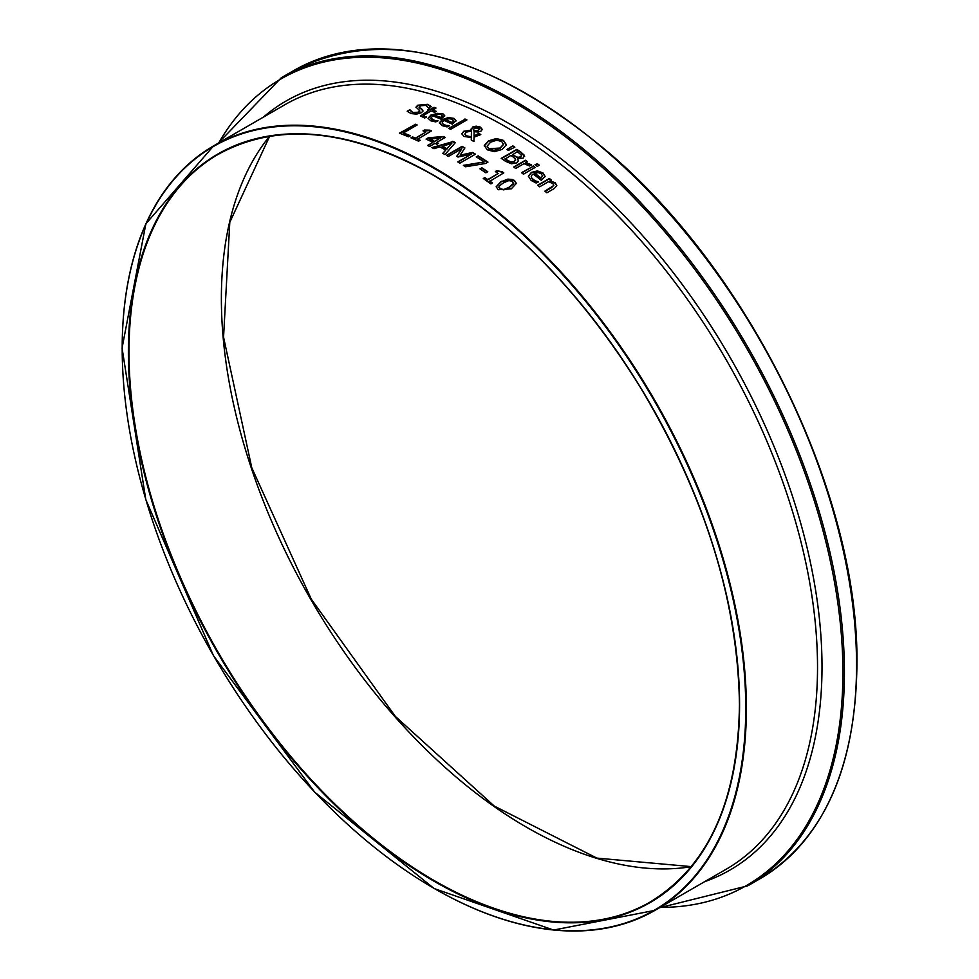 <?xml version="1.0" encoding="UTF-8"?>
<svg xmlns="http://www.w3.org/2000/svg" width="979" height="979" viewBox="0 0 979 979"><rect width="100%" height="100%" fill="white"/><g stroke="black" fill="none" stroke-linecap="round" stroke-linejoin="round"><path stroke-width="1.47" d="M489.72 181.005A441.37 254.821 60 0 1 492.486 183L490.895 183.917A441.37 254.821 -120 0 0 483.283 178.496L484.874 177.578A441.37 254.821 60 0 1 487.713 179.573L498.164 173.528A441.37 254.821 -120 0 0 495.337 171.545L496.769 170.713L502.166 171.729A441.37 254.821 60 0 1 503.781 172.879L489.72 181.36A440.917 254.564 60 0 1 492.217 183.159M495.619 171.741L496.769 171.08L502.166 172.096A440.917 254.564 60 0 1 503.5 173.038M483.565 178.704L484.874 177.945A440.917 254.564 60 0 1 487.713 179.928L498.164 173.528M442.067 123.011L443.817 125.018L449.141 125.985M439.351 123.048L442.288 119.94L448.333 117.957L453.95 118.704L456.03 120.992M453.51 121.102L451.833 122.767A440.917 254.564 60 0 0 445.653 120.013L445.653 119.646A441.37 254.821 60 0 1 451.833 122.412L451.833 122.767M451.833 122.412L453.51 120.747L452.212 119.218L448.945 118.716L445.653 119.646M446.742 125.447L449.141 125.618A441.37 254.821 60 0 1 449.251 125.667L447.097 126.915L442.116 125.655L439.338 122.864L442.288 119.573L448.333 117.59L453.95 118.337L456.03 120.625L452.249 124.162A441.37 254.821 -120 0 0 444.148 120.515L442.435 121.861L442.373 123.66L446.742 125.801M464.927 118.973A441.37 254.821 60 0 1 466.91 119.915L450.609 129.326A441.37 254.821 -120 0 0 448.639 128.384L464.927 119.328A440.917 254.564 60 0 1 466.567 120.111M448.982 128.543L464.927 119.328M430.772 118.3L432.522 120.184L437.846 120.98M428.068 118.398L430.993 115.363L437.038 113.319L442.655 113.894L444.735 116.036M442.227 116.207L440.538 117.847A440.917 254.564 60 0 0 434.358 115.351L434.358 114.984A441.37 254.821 60 0 1 440.538 117.48L440.538 117.847M440.538 117.48L442.227 115.84L440.917 114.421L437.662 114.017L434.358 114.984M435.447 120.515L437.846 120.625A441.37 254.821 60 0 1 437.956 120.674L435.814 121.91L430.833 120.821L428.056 118.214L430.993 114.996L442.655 113.527L444.735 115.669L440.954 119.157A441.37 254.821 -120 0 0 432.853 115.852L430.76 118.116L435.447 120.87M496.316 138.541L503.451 140.376L506.376 144.745L502.227 149.42L494.346 151.684L487.187 149.763L484.287 145.479L488.423 140.903L496.316 138.541L503.451 140.731L506.376 145.1M484.262 145.993L488.423 141.257L496.316 138.896M487.138 146.324L488.998 149.089L494.077 150.301L500.061 148.392L503.5 144.5L501.664 141.417L496.586 140.242L490.589 142.188L487.126 146.14L488.998 148.735L500.061 148.037L503.549 144.194M419.134 107.115L423.05 110.921M415.977 107.531L417.788 105.585L427.505 104.692L431.127 106.846M407.423 111.471L409.797 110.101A440.917 254.564 60 0 1 409.956 110.15L412.746 112.854L418.828 112.524L419.293 110.492M419.293 110.125L415.977 107.164L417.788 105.218L427.505 104.325L431.127 106.478L428.655 107.91A441.37 254.821 -120 0 0 428.496 107.861L425.841 105.402L420.162 105.769L419.771 107.837L422.157 109.367L422.977 111.153L421.313 112.707L416.589 114.127L411.107 113.576L407.191 111.239L409.797 109.734A441.37 254.821 60 0 1 409.956 109.783L412.746 112.487L418.828 112.157L419.293 110.125L419.869 111.153M419.11 107.298L419.771 108.204M512.519 145.663A441.37 254.821 60 0 1 514.844 147.193L508.321 150.399A441.37 254.821 -120 0 0 506.902 149.469L512.519 146.03A440.917 254.564 60 0 1 514.526 147.339M507.171 149.64L512.519 146.03M423.43 115.926L426.318 117.345M423.393 115.987L426.318 117.088M426.318 116.978A441.37 254.821 60 0 1 426.428 117.015L424.653 118.043L420.542 115.95L429.035 110.199A441.37 254.821 -120 0 0 427.701 109.734L429.34 108.791A441.37 254.821 60 0 1 430.662 109.269L434.027 107.323A441.37 254.821 60 0 1 435.998 108.033L432.632 110.346A440.917 254.564 60 0 1 435.888 111.557M428.104 109.868L429.34 109.158A440.917 254.564 60 0 1 430.662 109.624L434.027 107.69A440.917 254.564 60 0 1 435.606 108.265M420.566 116.158L429.035 110.199M432.632 109.978A441.37 254.821 60 0 1 436.267 111.337L434.639 112.279A441.37 254.821 -120 0 0 431.005 110.921L423.43 115.559M525.662 162.673L531.573 164.802L529.529 165.989A441.37 254.821 -120 0 0 529.431 165.916L523.998 163.64L515.688 168.437A441.37 254.821 -120 0 0 513.718 167.017L525.429 160.25A441.37 254.821 60 0 1 527.4 161.67L525.662 163.04L531.573 165.17M525.429 160.25L525.429 160.617A440.917 254.564 60 0 1 527.118 161.829M513.999 167.213L525.429 160.617M473.726 129.057L473.909 130.758L476.749 130.856L479.563 129.473L479.355 128.102L474.729 128.029L473.726 129.057L473.909 131.113L473.726 129.424L473.909 131.113L476.749 131.223L479.747 129.093M471.34 136.864L471.462 131.076L466.432 132.079L464.866 133.964L466.298 135.775L471.34 136.864L466.298 136.142L464.878 134.233M474.044 135.897L478.755 133.401A441.37 254.821 60 0 1 480.799 134.527L474.02 137.195L473.909 141.514A441.37 254.821 -120 0 0 471.229 140.009L471.327 137.537L464.022 136.46L461.807 133.756L463.765 131.259L471.205 130.121L472.588 127.025L476.149 126.144L480.334 127.099L482.28 129.412L481.044 131.1L478.315 131.994L474.154 131.712L474.044 136.252L478.755 133.756A440.917 254.564 60 0 1 480.481 134.71M461.819 133.939L463.765 131.614L471.205 130.488L472.588 127.38L476.149 126.499L480.334 127.466L482.28 129.583M471.242 140.021L471.327 137.537M471.34 136.509L471.462 131.076M471.009 129.118L471.205 130.488M537.079 163.53A441.37 254.821 60 0 1 539.319 165.206L537.263 166.381A441.37 254.821 -120 0 0 535.023 164.705L537.079 163.897A440.917 254.564 60 0 1 539.037 165.365M535.305 164.913L537.079 163.897M517.561 158.598L518.332 160.911L516.606 162.893L511.454 163.787L505.702 161.4A441.37 254.821 -120 0 0 501.224 158.378L516.826 149.371A441.37 254.821 60 0 1 520.963 152.161L524.426 155.355L523.165 158.157L517.561 158.598L518.368 160.654M501.517 158.574L516.826 149.726A440.917 254.564 60 0 1 520.963 152.528L524.634 156.407M505.066 158.745A441.37 254.821 60 0 1 506.755 159.895L510.952 161.951L514.354 161.425L515.517 159.136L513.192 157.019A441.37 254.821 -120 0 0 510.842 155.416L505.066 159.112A440.917 254.564 60 0 1 506.755 160.25L510.952 162.306L514.354 161.78L515.517 159.504M515.517 159.136L515.688 160.042M512.568 154.425A441.37 254.821 60 0 1 514.917 156.016L517.83 157.362L520.718 156.811L521.55 155.318L519.115 153.128A441.37 254.821 -120 0 0 517.132 151.782L512.568 154.78A440.917 254.564 60 0 1 514.917 156.383L517.83 157.729L520.718 157.178L521.55 155.673M415.096 124.162A441.37 254.821 60 0 1 417.176 124.969L403.421 132.911A441.37 254.821 60 0 1 410.385 135.738L408.537 136.803A441.37 254.821 -120 0 0 399.493 133.168L415.096 124.529A440.917 254.564 60 0 1 416.797 125.19M399.873 133.315L415.096 124.529M403.421 132.911L403.421 133.279A440.917 254.564 60 0 1 410.017 135.946M521.77 172.891L533.212 166.295A440.917 254.564 60 0 1 534.901 167.568M533.212 165.928A441.37 254.821 60 0 1 535.183 167.409L523.471 174.164A441.37 254.821 -120 0 0 521.501 172.683L533.212 166.295M432.963 142.371A441.37 254.821 -120 0 0 426.073 139.079L428.276 137.806L443.303 136.497A441.37 254.821 60 0 1 445.225 137.452L436.658 142.383A441.37 254.821 60 0 1 438.519 143.326L436.842 144.292A441.37 254.821 -120 0 0 434.982 143.362L429.622 146.458A441.37 254.821 -120 0 0 427.603 145.467L432.963 142.371L427.945 145.626M429.402 138.871A441.37 254.821 60 0 1 434.652 141.392L440.746 137.88L429.402 139.238A440.917 254.564 60 0 1 434.652 141.759M436.658 142.383L436.658 142.75A440.917 254.564 60 0 1 438.188 143.509M443.303 136.497L443.303 136.852A440.917 254.564 60 0 1 444.882 137.635M428.276 137.806L443.303 136.852M426.428 139.238L428.276 138.174M434.652 141.392L440.746 137.88M531.12 176.856L532.882 179.793L538.205 182.07M528.415 176.391L531.352 172.757L537.398 171.276L543.002 173.332L545.095 176.746M534.705 173.136A441.37 254.821 60 0 1 540.897 177.958L542.574 176.073L541.277 173.809L538.009 172.524L534.705 173.503A440.917 254.564 60 0 1 540.897 178.325L542.586 175.987M535.794 181.017L538.205 181.702A441.37 254.821 60 0 1 538.315 181.788L536.162 183.024L531.181 180.442L528.403 176.208L531.352 172.402L537.398 170.909L543.002 172.965L545.095 176.379L541.314 180.356A441.37 254.821 -120 0 0 533.212 174.005L531.499 175.474L531.426 177.835L535.794 181.384M452.775 141.306A441.37 254.821 60 0 1 455.321 142.665L444.98 154.535A441.37 254.821 -120 0 0 442.789 153.336L445.739 150.044A441.37 254.821 -120 0 0 439.779 146.887L434.003 148.673A441.37 254.821 -120 0 0 431.91 147.609L452.775 141.674A440.917 254.564 60 0 1 455.113 142.91M432.351 147.829L452.775 141.674M442.129 146.165A441.37 254.821 60 0 1 446.938 148.71L451.87 143.179L442.129 146.52A440.917 254.564 60 0 1 446.938 149.077M445.739 150.044L443.01 153.458M446.938 148.71L451.87 143.179M550.039 180.809L555.228 182.792L556.794 185.435L554.457 188.421L546.845 192.802A441.37 254.821 -120 0 0 544.875 191.15L553.796 185.472L552.829 183.44L548.387 181.764L539.625 186.818A441.37 254.821 -120 0 0 537.655 185.227L549.366 178.459A441.37 254.821 60 0 1 551.336 180.063L550.039 181.176L555.228 183.159L556.782 185.618M537.924 185.435L549.366 178.827A440.917 254.564 60 0 1 551.079 180.209M545.144 191.37L551.556 187.662L553.869 185.202M471.205 154.168L457.988 157.032A441.37 254.821 -120 0 0 456.728 156.285L461.843 148.698L448.394 156.456A441.37 254.821 -120 0 0 446.461 155.367L462.064 146.348A441.37 254.821 60 0 1 464.903 147.951L460.106 155.22L472.563 152.43A441.37 254.821 60 0 1 475.439 154.18L459.836 163.187A441.37 254.821 -120 0 0 457.768 161.927L471.205 154.168L458.074 162.11M456.899 156.395L461.843 148.698M472.563 152.43L472.563 152.797A440.917 254.564 60 0 1 475.145 154.352M460.106 155.22L472.563 152.797M462.064 146.348L462.064 146.715A440.917 254.564 60 0 1 464.731 148.221M446.779 155.539L462.064 146.715M417.384 139.018A441.37 254.821 60 0 1 420.162 140.266L418.559 141.184A441.37 254.821 -120 0 0 410.947 137.819L412.551 136.901A441.37 254.821 60 0 1 415.377 138.125L425.841 132.092A441.37 254.821 -120 0 0 423.001 130.868L424.433 130.036L429.83 130.183A441.37 254.821 60 0 1 431.445 130.892L417.384 139.373A440.917 254.564 60 0 1 419.807 140.462M423.369 131.015L429.83 130.537A440.917 254.564 60 0 1 431.09 131.1M411.315 137.978L412.551 137.268A440.917 254.564 60 0 1 415.377 138.492L425.841 132.092M481.852 167.752A441.37 254.821 60 0 1 487.762 171.729L485.865 172.83A441.37 254.821 -120 0 0 479.955 168.853L481.852 168.119A440.917 254.564 60 0 1 487.469 171.9M480.248 169.037L481.852 168.119M476.528 157.032L478.058 156.15A440.917 254.564 60 0 1 487.677 162.269M463.838 165.659L484.287 161.951A441.37 254.821 -120 0 0 476.235 156.848L478.058 156.15M478.058 155.783A441.37 254.821 60 0 1 487.958 162.098L485.621 163.456L465.612 166.76A441.37 254.821 -120 0 0 463.385 165.365L484.287 161.951M511.283 188.849L498.164 189.73L496.194 186.708L501.297 181.323L514.416 180.344L516.361 183.391L511.283 188.849M496.206 186.891L501.297 181.69L507.82 179.12L512.188 179.487L514.416 180.711L516.361 183.575M499.241 186.365L499.902 189.094L503.842 189.889L509.153 187.576L513.351 184.015L512.69 181.348L508.713 180.552L503.414 182.889L499.241 186.01L499.902 188.727L503.842 189.522L509.153 187.209L513.718 183.146M513.351 184.382L513.73 183.33M499.241 186.01L498.849 187.283M434.125 888.394A441.37 254.821 -120 0 0 654.963 910.348A441.37 254.821 -120 0 0 746.377 708.294A441.37 254.821 -120 0 0 553.722 264.122A441.37 254.821 -120 0 0 213.606 145.883A441.37 254.821 -120 0 0 122.191 348.108M817.526 667.225A441.37 254.821 60 0 1 726.112 869.279L654.963 910.348L553.588 930.05L434.113 888.528L314.663 792.158L213.422 655.587L145.798 499.645L122.069 348.047L145.859 223.824L213.606 145.883L284.742 104.802A441.37 254.821 60 0 1 624.859 223.053A441.37 254.821 60 0 1 817.526 667.225M739.573 704.733A432.18 249.523 -120 0 0 281.169 134.478A432.18 249.523 -120 0 0 281.169 745.68A432.18 249.523 -120 0 0 739.573 704.733M739.573 704.55A431.739 249.266 60 0 1 650.154 902.014A431.739 249.266 60 0 1 218.415 652.748A431.739 249.266 60 0 1 218.415 154.217A431.739 249.266 60 0 1 434.138 175.51M745.753 708.294A440.917 254.564 60 0 1 278.085 750.073A440.917 254.564 60 0 1 278.085 126.511A440.917 254.564 60 0 1 745.753 708.294M269.592 136.228A431.739 249.266 -120 0 0 310.796 599.417A431.739 249.266 -120 0 0 691.321 866.696M759.924 878.799C823.315 839.945 855.646 768.576 856.931 664.692C859.378 496.953 751.994 275.001 609.599 153.336C489.28 52.695 383.878 25.16 293.406 70.757A466.518 269.347 60 0 1 652.907 195.739A466.518 269.347 60 0 1 856.552 665.231A466.518 269.347 60 0 1 759.924 878.799L747.785 885.811A466.518 269.347 -120 0 0 844.412 672.243A466.518 269.347 -120 0 0 640.768 202.751A466.518 269.347 -120 0 0 281.267 77.769L218.072 143.301M218.758 142.91A465.649 268.846 60 0 1 588.868 155.575A465.649 268.846 60 0 1 842.907 672.389A465.649 268.846 60 0 1 660.115 907.374M704.696 881.638A443.976 256.327 -120 0 0 822.005 666.772A443.976 256.327 -120 0 0 612.291 203.742A443.976 256.327 -120 0 0 263.339 117.174M218.415 154.217C276.971 122.228 347.153 128.396 428.961 172.72C508.958 218.562 578.981 289.368 639.006 385.151C704.403 493.71 737.872 600.176 739.451 704.55C738.19 800.565 708.429 866.391 650.154 902.014M269.678 136.216L229.796 222.306L223.555 337.18L251.774 467.742L311.273 599.136L395.308 716.359L494.273 806.072L596.884 858.106L691.37 866.623M293.406 70.757L281.267 77.769M659.442 907.766L747.785 885.811"/></g></svg>
